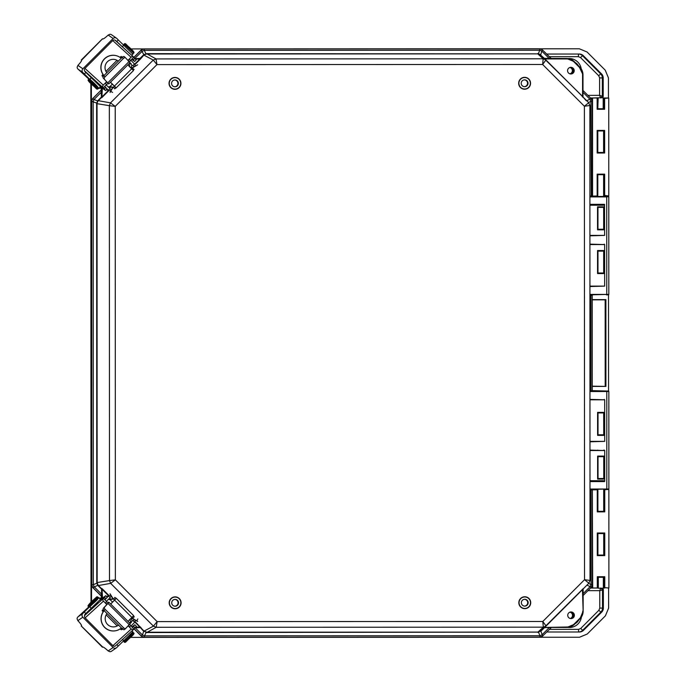 <?xml version="1.0" encoding="UTF-8"?>
<svg xmlns="http://www.w3.org/2000/svg" width="686" height="686" viewBox="0 0 686 686"><rect width="100%" height="100%" fill="white"/><g stroke="black" fill="none" stroke-linecap="round" stroke-linejoin="round"><path stroke-width="1.03" d="M135.065 619.998A2.624 2.624 -107.8 0 1 134.756 622.151L132.93 620.65L132.081 620.916L131.446 618.832L132.75 618.412L131.875 617.503M129.783 623.154L130.589 621.207L129.783 619.364M110.66 604.032L114.673 599.916L113.267 598.938L111.972 599.358L109.803 598.638L109.983 597.54L108.465 596.023L107.265 597.18M104.135 610.686A12.245 12.228 72.2 0 0 117.126 630.365A12.245 12.228 72.2 0 0 121.405 627.956M117.126 630.365L117.014 630.4A12.245 12.228 -107.8 0 1 104.092 610.643M115.831 626.532A8.198 8.189 72.2 0 0 118.507 625.049M118.532 625.083A8.198 8.189 -107.8 0 1 107.007 613.558M114.811 597.395L116.328 598.338L110.695 604.066M133.401 615.934L134.293 616.868M131.026 625.992L134.619 622.339M132.93 620.65L134.327 619.569M128.008 621.379L133.641 615.651L116.328 598.338M106.622 596.794L106.939 596.511A2.624 2.624 72.2 0 1 107.659 596.151L109.185 595.662A2.624 2.624 -107.8 0 1 111.141 595.808M108.465 596.023A2.624 2.624 -107.8 0 1 109.185 595.662M112.555 602.128L110.309 599.89L108.482 599.11M132.081 620.916L129.74 624.183M132.407 618.523L137.74 621.473L132.75 618.412M113.267 598.938L110.069 593.81L112.933 599.05M106.296 601.262L109.194 598.749M169.416 602.814A5.728 5.728 -90 0 1 175.136 597.086A5.728 5.728 -90 0 1 180.864 602.814A5.728 5.728 -90 0 1 175.144 608.542A5.728 5.728 -90 0 1 169.416 602.814M174.896 599.41A3.413 3.413 -90 0 1 178.068 602.814A3.413 3.413 -90 0 1 174.904 606.218M178.549 602.814A3.413 3.413 -90 0 1 175.136 606.227A3.413 3.413 -90 0 1 171.732 602.814A3.413 3.413 -90 0 1 175.136 599.401A3.413 3.413 -90 0 1 178.549 602.814M519.053 602.711A5.728 5.728 -90 0 1 524.773 596.983A5.728 5.728 -90 0 1 530.501 602.702A5.728 5.728 -90 0 1 524.781 608.439A5.728 5.728 -90 0 1 519.053 602.711M524.541 599.307A3.413 3.413 -90 0 1 527.706 602.711A3.413 3.413 -90 0 1 524.541 606.115M528.186 602.711A3.413 3.413 -90 0 1 524.781 606.115A3.413 3.413 -90 0 1 521.369 602.711A3.413 3.413 -90 0 1 524.773 599.298A3.413 3.413 -90 0 1 528.186 602.711M125.572 642.182L133.607 634.138M96.512 597.043L88.477 605.086L96.512 597.043M573.17 69.114A4.125 4.125 -90 0 1 573.17 72.202M569.894 73.831A3.276 3.276 90 0 0 569.894 67.485M570.023 67.451A3.276 3.276 -90 0 1 570.032 73.865M108.379 83.572L103.26 78.075L108.379 83.572L107.248 84.001A1.964 0.909 -44.3 0 0 106.536 84.575L103.243 87.868L102.771 87.465L105.61 90.552L100.422 86.736M131.738 59.339L134.653 61.474L132.209 58.867M87.173 73.642L84.755 71.052A1.964 1.741 -47.7 0 1 84.927 68.411L112.736 40.568L131.086 57.247L127.965 60.377M106.682 81.685L103.286 85.09L84.927 68.411M102.969 74.38L101.982 75.794L103.097 76.806M122.202 57.29L121.293 56.466L119.981 57.35M117.023 60.308L105.97 71.378M128.222 60.9L129.191 59.15L130.546 60.539A1.964 0.909 -44.3 0 0 129.98 61.243L129.603 62.315M106.536 84.575L105.181 83.186L106.999 82.148M133.556 56.981L115.342 40.431A1.964 1.741 132.3 0 0 112.736 40.568M131.086 57.247A1.964 1.741 -47.7 0 1 133.693 57.101L130.546 60.539M103.243 87.868L103.114 87.731A1.964 1.741 -47.7 0 1 103.286 85.09M133.753 57.315L134.833 58.447L133.29 59.999M133.161 59.862L134.713 58.319L136.188 59.931M104.718 86.393L105.798 87.525L104.255 89.069M104.126 88.94L105.67 87.396L107.153 89L105.61 90.552M103.26 78.075A1.964 1.286 -46.2 0 1 103.775 75.752L122.219 57.281A1.964 1.286 -46.2 0 1 124.458 56.792A1.964 1.286 -46.2 0 1 124.483 56.818L125.624 57.907M108.8 83.898L130.031 62.649L125.684 57.967A1.964 1.286 -46.2 0 0 125.658 57.941L124.458 56.792M104.461 79.216A1.964 1.286 -46.2 0 1 104.967 76.892L123.411 58.43A1.964 1.286 -46.2 0 1 125.658 57.941M169.253 83.375A5.728 5.728 -90 0 1 174.981 77.647A5.728 5.728 -90 0 1 180.71 83.375A5.728 5.728 -90 0 1 174.981 89.103A5.728 5.728 -90 0 1 169.253 83.375M171.569 83.375A3.413 3.413 90 0 0 174.981 86.788A3.413 3.413 90 0 0 178.386 83.375A3.413 3.413 90 0 0 174.981 79.962A3.413 3.413 90 0 0 171.569 83.375M174.741 86.779A3.413 3.413 90 0 0 177.914 83.375A3.413 3.413 90 0 0 174.741 79.97M592.061 100.336L592.061 98.004L598.166 97.798L597.78 108.731L602.231 108.731L599.135 108.731M602.231 108.731L603.2 108.731L603.191 97.798L598.166 97.798M603.706 490.258L603.757 511.319L597.78 511.319M597.678 174.698L603.654 174.69L603.62 195.519M603.346 588.013L604.22 588.013L603.346 587.576M590.586 588.039L598.321 588.013L592.687 588.013L592.344 489.701M598.166 98.004L592.061 98.004M101.202 87.319L100.61 87.911A1.312 1.312 -90 0 1 99.684 88.297L99.684 88.297A1.312 1.312 -90 0 1 99.033 88.125M99.247 598.166A1.312 1.312 -90 0 1 99.839 598.029L99.839 598.029A1.312 1.312 -90 0 1 100.765 598.415L101.322 598.972M575.177 62.495A9.51 9.51 -90 0 1 578.452 65.77M578.744 620.05A9.51 9.51 -90 0 1 575.134 623.66M91.006 602.359L90.852 83.418M540.105 48.8L579.327 48.792L587.053 51.99L605.241 70.178L608.448 77.904L608.448 98.004L603.2 98.004L604.066 98.004L603.637 108.731L597.66 108.731M603.654 174.69L603.997 195.39L608.765 195.947L608.739 98.004L608.774 195.939L608.199 196.462M608.508 294.834L608.542 391.089M608.285 489.461L603.706 489.795M608.602 588.013L608.611 608.105L605.412 615.831L587.233 634.035L579.507 637.243L130.563 637.38M91.538 601.828L91.375 83.949M130.932 48.929L143.511 48.92M597.806 577.286L603.774 577.286L603.783 587.576L608.894 588.013L608.859 489.83L608.894 588.013M597.789 533.554L603.766 533.554L603.766 555.051L597.798 555.051M597.669 130.966L603.637 130.957L603.646 152.464L597.678 152.464M592.687 588.013L592.215 588.013L592.207 585.595M598.072 97.978L590.526 97.987M546.759 54.22A1.749 1.749 -90 0 1 547.522 54.048L579.327 54.04A5.685 5.685 -90 0 1 583.349 55.703L601.536 73.891A5.685 5.685 -90 0 1 603.2 77.912L603.208 96.229A1.749 1.749 -90 0 1 602.248 97.798M602.394 588.219A1.749 1.749 -90 0 1 603.354 589.78L603.363 608.105A5.685 5.685 -90 0 1 601.699 612.126L583.52 630.323A5.685 5.685 -90 0 1 579.507 631.995L547.694 632.003A1.749 1.749 -90 0 1 546.879 631.797M592.232 299.611L605.892 299.602L605.918 386.407L592.258 386.415M603.706 489.547L608.285 489.538M597.806 489.795L592.661 489.83M608.199 196.23L603.62 196.23M604.46 195.819L603.62 195.973M597.712 195.982L592.207 196.093M592.378 196.376L597.712 196.376M603.757 511.319L597.909 511.439L597.463 489.958M597.866 511.439L597.274 511.876L597.274 489.958M603.997 489.873L604.092 490.387L604.546 489.95M597.343 489.83L597.78 490.267L597.343 489.83M597.292 555.6L597.283 533.005L604.752 533.005L604.76 555.6L597.292 555.6L597.918 555.163L597.866 533.442L603.766 533.554M604.16 533.434L604.752 533.005M603.766 555.051L597.875 555.171M603.774 577.286L604.117 587.576M598.321 587.576L597.883 577.175L604.117 577.175M603.637 108.731L597.78 108.851L597.343 98.004L598.175 98.441M597.738 108.851L597.154 109.28L597.154 98.004M597.377 195.819L597.763 174.578L603.997 174.578M597.686 195.51L597.249 195.947L597.686 195.51M604.1 195.939L603.663 195.501L604.1 195.939M597.172 153.012L597.163 130.417L604.632 130.409L604.64 153.012L597.172 153.012L597.789 152.575L597.746 130.846L603.637 130.957M604.032 130.846L604.632 130.409M603.646 152.464L597.755 152.575M608.739 98.004L603.972 98.441L603.972 108.842M549.297 629.379L578.547 629.371L578.632 631.995L547.677 632.003L578.632 631.995A5.685 5.685 90 0 0 582.654 630.323L583.52 630.323M592.258 386.175L605.918 386.407M605.198 386.167L605.172 299.842L605.892 299.602M605.172 299.842L592.232 299.851M604.623 98.004L604.623 109.28L597.154 109.28M597.18 195.827L597.172 174.15L604.649 174.141L604.049 174.578M604.743 489.95L604.752 511.867L597.274 511.876M597.3 588.013L597.3 576.737L604.769 576.737L604.169 577.166M604.752 511.867L604.152 511.439M597.283 533.005L597.866 533.442M604.76 555.6L604.16 555.171M597.3 576.737L597.883 577.175M597.926 587.576L597.497 588.013L597.926 587.576M604.623 109.28L604.032 108.842M597.172 174.15L597.763 174.578M597.163 130.417L597.746 130.846M604.64 153.012L604.04 152.575M100.61 87.911L99.453 87.705M587.902 95.363L599.624 95.354L600.593 97.978L602.334 96.229L599.624 95.354L599.615 77.912L603.2 77.912M578.547 629.371L580.708 628.47L582.654 630.323L600.833 612.126A5.685 5.685 90 0 0 602.497 608.105L602.488 589.78L600.739 588.031L599.77 590.655L603.354 589.78M570.563 73.968A3.327 3.319 90 0 0 570.563 67.348M574.216 70.658A3.327 3.319 -90 0 1 570.898 73.985A3.327 3.319 -90 0 1 567.571 70.658A3.327 3.319 -90 0 1 570.889 67.331A3.327 3.319 -90 0 1 574.216 70.658M574.379 615.291A3.327 3.319 -90 0 1 571.061 618.609A3.327 3.319 -90 0 1 567.742 615.291A3.327 3.319 -90 0 1 571.061 611.963A3.327 3.319 -90 0 1 574.379 615.291M570.726 618.592A3.327 3.319 90 0 0 570.726 611.981M597.772 478.528L603.749 478.528L604.032 456.087L597.609 456.096L597.617 479.102L604.04 479.102L604.032 456.087M603.749 456.662L597.763 456.67M597.755 434.804L603.731 434.795L604.014 412.363L597.592 412.363L597.6 435.37L604.023 435.37L604.014 412.363M604.023 435.37L603.723 412.929L597.746 412.938M603.963 273.131L597.549 273.568L603.98 273.568L603.689 272.994L597.703 272.994M597.703 251.127L603.68 251.127L603.972 250.553L597.549 250.553L597.549 273.568L597.549 250.553L603.954 250.99M603.946 229.398L597.54 229.836L603.963 229.836L603.68 229.261L597.695 229.261M597.686 207.395L603.663 207.395L603.954 206.82L597.532 206.82L597.54 229.836L597.532 206.82L603.937 207.258M101.648 594.213L101.562 589.154L98.038 585.63L110.643 583.349L109.494 580.57L96.786 582.611L96.64 103.62L109.348 105.661L110.497 102.874L115.222 106.381L109.348 105.661L109.494 580.57L115.368 579.842L110.643 583.349L153.432 626.129L157.128 621.602L156.211 627.287L543.329 627.167L542.798 621.482L546.116 626.009L588.871 583.203L584.532 579.696L590.02 580.425L589.874 105.515L584.386 106.236L588.725 102.728L545.945 59.948L542.635 64.484L543.158 58.799L156.039 58.919L156.957 64.595L153.261 60.068L110.497 102.874L97.892 100.602L101.408 97.078L101.142 90.115L101.725 90.732L101.271 89.806L101.519 97.472L97.935 101.082L97.035 103.14L97.146 582.611L98.081 585.149L101.665 588.76L101.511 596.348M134.096 628.753L141.445 636.093L142.439 634.996L144.514 635.853L144.223 637.251L539.925 637.131L144.111 637.311L539.865 637.183L542.643 636.033M538.313 53.902L540.491 54.52L540.568 55.017L537.781 53.868L543.158 58.799L545.945 59.948L588.725 102.728L589.874 105.515L590.02 580.425L588.871 583.203L546.116 626.009L543.329 627.167L537.961 632.098L540.74 630.948L542.703 635.973L551.398 627.45L542.703 635.973L539.925 637.131L539.891 635.733L541.957 634.876L549.169 627.656L551.09 627.579M135.031 621.585L143.974 631.069L146.753 632.218L537.961 632.098L146.727 632.552L156.211 627.287L153.432 626.129L143.708 631.3L140.459 627.733M108.954 90.561L101.76 97.704L101.648 97.163L101.76 97.704M544.821 59.253L582.568 96.4L582.568 74.834A10.496 10.487 90 0 0 579.49 67.417L574.088 62.014A10.496 10.487 90 0 0 566.67 58.936L566.653 58.499L543.929 58.379M540.568 55.017L544.29 58.301L549.237 58.507L544.238 58.507L545.113 58.945L566.67 58.936M582.989 97.249L582.277 96.709M589.977 450.11L604.709 450.539L604.718 481.118L604.598 481.589L589.986 481.16L603.723 481.152L589.986 481.16L603.723 481.152L603.714 480.715L589.986 480.723M604.315 450.102L604.709 450.539L589.977 450.548M589.969 399.381L604.692 399.809L604.709 441.355L589.977 441.801M604.297 399.381L604.692 399.809L589.969 399.818M589.909 204.342L604.512 204.334L604.64 235.384L589.917 235.83M589.917 244.13L604.649 244.568L604.658 286.113L589.934 286.551M604.255 244.13L604.649 244.568L589.917 244.568M583.143 588.691L544.993 626.704M582.423 589.231L583.151 611.106A10.933 10.925 -90 0 1 579.953 618.841L579.661 618.532A10.496 10.487 90 0 0 582.731 611.106M579.661 618.532L574.259 623.934A10.496 10.487 90 0 1 566.842 627.013L544.427 627.45M544.101 627.579L544.71 627.45M140.27 626.832L139.953 627.141L141.093 627.707M108.645 595.834L102.497 589.686L102.814 589.377L109.125 595.68M101.914 588.528L101.794 589.068L101.914 588.528L102.814 589.377M102.497 598.106L102.043 588.837L102.043 598.441M102.668 96.855L102.343 96.546L108.474 90.406M134.645 64.21L139.781 59.073L140.098 59.382L134.842 64.647M135.434 59.073L139.781 59.073L140.604 58.636L140.021 58.421L135.013 58.636L140.913 58.507L140.098 59.382M134.833 58.636L140.021 58.421L143.537 54.906L153.261 60.068L156.039 58.919L146.547 53.654L537.781 53.868L146.572 53.98L144.009 54.949L140.913 58.507M101.888 87.817L101.888 97.395L102.343 88.151M606.467 391.063L589.96 391.071L608.405 391.063L606.467 391.063L606.793 391.5L589.96 391.509M589.994 489.47L606.818 489.024L606.793 391.5L608.842 391.5A0.437 0.437 90 0 0 608.405 391.063L608.636 391.5M589.9 196.033L592.207 196.033A0.437 0.437 90 0 0 592.644 196.47L596.794 196.462A0.875 0.875 -90 0 1 596.803 196.462M589.934 294.86L606.767 294.423L606.733 196.899L589.9 196.908M603.98 273.568L603.972 250.553M603.963 229.836L603.954 206.82M604.512 204.334L603.629 205.208L604.632 204.805M589.909 204.78L603.646 204.771L589.909 204.78M538.484 632.063L540.74 630.948M146.229 632.183L144.514 635.853L539.891 635.733L538.63 632.389L537.927 632.432M144.189 631.257L146.727 632.552M139.97 627.579L135.031 627.776L133.95 628.908M98.081 585.149L92.953 587.602L101.382 596.04L101.425 593.99L94.171 586.736L93.313 584.661L96.829 583.254L98.038 585.63M97.18 583.1L96.786 582.611M97.035 103.14L91.65 101.417L91.804 584.824L93.313 584.661L93.167 101.579L94.025 99.504L97.592 100.928L96.64 103.62M97.935 101.082L97.892 100.602M144.009 54.949L143.537 54.906M146.049 54.023L143.82 54.64L141.265 50.112L133.907 57.478M537.755 53.534L538.459 53.577L539.711 50.232L541.786 51.09L540.774 54.786M566.07 58.499A10.933 10.925 90 0 0 566.036 58.499L566.653 58.499A10.933 10.925 -90 0 1 574.379 61.706L566.653 58.499L551.227 58.507L542.532 49.992L541.786 51.09L548.997 58.301L550.918 58.379L542.403 49.872L539.745 48.835L144.051 48.955L144.334 50.352L142.259 51.21L134.825 58.439M586.762 100.773L591.023 98.484L582.989 90.449L591.023 98.484L592.172 101.262L590.903 101.425L590.046 99.35L582.989 92.301M604.014 434.933L597.6 435.37L597.592 412.363L604.006 412.8M604.04 479.102L603.74 456.662L603.749 478.528M604.023 478.665L597.617 479.102L597.609 456.096L604.014 456.524M591.169 587.448L592.318 584.669L591.169 587.448L583.143 595.491L591.169 587.448L590.192 586.581L591.049 584.506L592.318 584.669L592.292 489.907A0.437 0.437 -90 0 1 592.721 489.47M603.68 272.994L603.68 251.127M603.671 229.261L603.663 207.395M566.842 627.013L566.825 627.45L544.547 627.45L566.825 627.45A10.933 10.925 90 0 0 574.551 624.243L579.953 618.841L574.551 624.243L566.825 627.45L544.547 627.45M549.409 627.45L544.47 627.664L540.954 631.18M143.708 631.3L142.439 634.996L135.005 627.579M140.784 627.579L135.228 627.579L140.784 627.579M101.357 89.892L92.807 98.638L94.025 99.504L101.494 92.018M146.547 53.654L145.852 53.697L144.334 50.352L539.711 50.232L539.685 48.775L143.931 48.903L141.153 50.052L133.821 57.392L141.153 50.052L144.051 48.955L141.153 50.052L141.736 50.67L141.153 50.052M603.731 434.795L603.68 412.929M542.463 49.932L539.685 48.775L143.931 48.903M141.333 636.154L144.223 637.251L141.333 636.154L141.916 635.536L141.333 636.154L134.019 628.839L141.333 636.154L144.111 637.311M101.296 596.117L92.799 587.628L91.65 584.849L91.504 101.391L92.344 101.391L91.504 101.391L92.653 98.613L101.142 90.115L92.653 98.613L91.504 101.391L91.65 584.849L92.807 587.628L101.296 596.117L101.425 598.895L101.425 596.426M518.89 83.272A5.728 5.728 -90 0 1 524.619 77.535A5.728 5.728 -90 0 1 530.347 83.263A5.728 5.728 -90 0 1 524.619 89A5.728 5.728 -90 0 1 518.89 83.272M524.378 79.868A3.413 3.413 -90 0 1 527.551 83.263A3.413 3.413 -90 0 1 524.378 86.668M528.031 83.263A3.413 3.413 -90 0 1 524.619 86.676A3.413 3.413 -90 0 1 521.206 83.272A3.413 3.413 -90 0 1 524.619 79.859A3.413 3.413 -90 0 1 528.031 83.263M103.286 598.518L84.935 615.213A1.964 1.741 47.7 0 0 85.115 617.854L103.457 601.159A1.964 1.741 -132.3 0 1 103.286 598.518L105.781 595.697L99.702 600.164M107.342 604.023L103.44 608.173A1.964 1.286 -133.8 0 0 103.329 609.571A1.964 1.286 -133.8 0 0 103.955 610.497L105.147 609.357A1.964 1.286 -133.8 0 1 104.521 608.422A1.964 1.286 -133.8 0 1 104.641 607.033L103.44 608.173M93.648 606.381L91.47 608.388M93.605 606.347L97.781 602.171M132.398 627.364L134.842 624.757L131.926 626.893M103.457 601.159L105.361 603.063L106.716 601.673A1.964 0.909 -135.7 0 0 107.428 602.248L108.98 602.351L104.641 607.033M107.308 603.989L105.361 603.063L106.853 604.563M128.153 625.855L131.283 628.985L112.933 645.672L85.115 617.854M120.179 628.89L121.491 629.774L122.4 628.951M103.277 609.442L102.163 610.454L103.149 611.869M106.15 614.862L117.212 625.932M129.791 623.917L130.169 624.989A1.964 0.909 -135.7 0 0 130.734 625.692L129.38 627.081L128.411 625.332M133.753 629.251L115.54 645.818A1.964 1.741 -132.3 0 1 112.933 645.672M84.935 615.213L87.405 612.684M130.734 625.692L133.89 629.122A1.964 1.741 -132.3 0 1 131.283 628.985M90.123 609.614L87.336 612.615M105.781 595.697L107.325 597.24L105.841 598.852L104.298 597.309M106.716 601.673L103.423 598.381M134.842 624.757L136.385 626.301L134.902 627.913L133.358 626.369M104.426 597.18L105.97 598.724L104.889 599.856M125.812 628.325L124.681 629.414A1.964 1.286 -133.8 0 1 124.646 629.448A1.964 1.286 -133.8 0 1 122.408 628.959L103.955 610.497M108.98 602.351L130.22 623.591L125.881 628.265A1.964 1.286 -133.8 0 1 125.847 628.299A1.964 1.286 -133.8 0 1 123.609 627.81L105.147 609.357M133.478 626.232L135.031 627.784M573.144 613.43A4.125 4.125 -90 0 1 573.462 616.568M570.212 618.506A3.276 3.276 90 0 0 569.912 612.169M570.015 612.135A3.276 3.276 -90 0 1 570.375 618.54M110.969 90.432A2.624 2.624 -72.3 0 1 108.388 90.286L109.897 88.46L109.631 87.611L111.801 86.89L113.096 87.302L114.493 86.325L110.48 82.217M108.311 87.139L110.137 86.359L112.375 84.112M121.216 58.284A12.245 12.228 107.7 0 0 102.085 62.46A12.245 12.228 107.7 0 0 103.955 75.563M103.912 75.606A12.245 12.228 -72.3 0 1 116.817 55.84L116.929 55.875M106.827 72.69A8.198 8.189 -72.3 0 1 118.344 61.157M134.104 69.363L133.213 70.289M110.523 82.174L116.157 87.902L114.639 88.846M109.014 90.586L107.488 90.098A2.624 2.624 -72.3 0 1 106.767 89.737L106.45 89.454M107.093 89.069L108.199 90.158M109.897 88.46L111.183 90.072M133.453 70.581L116.148 87.902L133.453 70.581L127.819 64.853M131.686 68.729L132.561 67.82L131.258 67.4M129.946 66.979L131.266 67.4L131.892 65.316L132.981 65.504L134.499 63.978L130.837 60.248M134.499 63.978A2.624 2.624 -72.3 0 1 134.885 66.233M106.116 84.987L109.023 87.491M112.761 87.199L110.034 92.481L113.096 87.302M118.318 61.183A8.198 8.189 107.7 0 0 115.642 59.716M132.561 67.82L137.689 64.793L132.226 67.708M129.603 66.868L129.594 63.078M129.551 62.057L131.892 65.316M597.926 577.286L603.731 577.278M598.295 577.286L598.321 588.219L603.346 588.219L603.346 577.286L602.377 577.286M598.312 577.286L599.281 577.286M598.321 588.219L598.226 587.576M84.61 615.711A1.312 1.303 -124.8 0 1 84.935 614.442L85.819 613.55L84.275 612.006L82.783 613.507A2.624 2.598 55.2 0 0 82.8 617.211L113.096 647.498L108.156 650.945L109.906 651.7A2.624 2.598 55.2 0 0 111.535 651.22L111.586 651.186M113.096 647.498A2.624 2.598 55.2 0 0 116.783 647.515L118.284 646.006L116.877 644.6M84.275 612.006L98.269 598.269M81.523 625.769L81.48 625.812A8.181 1.115 -135.2 0 0 81.505 625.795A8.181 1.115 -135.2 0 0 77.861 620.65L82.8 617.211M108.156 650.945A8.181 1.115 -135.2 0 0 102.72 647.044L81.257 625.966M77.861 620.65L77.106 618.901A2.624 2.598 55.2 0 1 77.578 617.271L88.948 606.758M98.861 597.78L100.405 599.324M131.961 630.88L132.87 631.789L118.284 646.006M85.819 613.55L100.413 599.332M88.545 80.931L96.589 88.966L88.545 80.931M133.659 51.844L125.624 43.81M98.338 87.731L82.843 72.502A2.624 2.598 124.8 0 1 82.869 68.806L77.921 65.367A8.181 1.115 -44.8 0 0 81.557 60.222A8.181 1.115 -44.8 0 0 81.54 60.205L102.514 38.819M102.54 38.802L102.763 38.956A8.181 1.115 -44.8 0 0 108.199 35.055L113.139 38.493L82.869 68.806M113.139 38.493A2.624 2.598 124.8 0 1 116.826 38.476L118.326 39.985L116.783 41.529L115.514 40.38M84.652 70.932A1.312 1.303 -55.2 0 0 85.004 71.576L85.887 72.467L84.344 74.011M115.171 40.277A1.312 1.303 -55.2 0 1 115.9 40.645M111.621 34.815L111.578 34.772A2.624 2.598 124.8 0 0 109.949 34.3L108.199 35.055M77.921 65.367L77.175 67.117A2.624 2.598 124.8 0 0 77.638 68.746L89.017 79.25M118.326 39.985L132.921 54.194L131.772 55.352M116.783 41.529L125.649 49.795M98.938 88.22L100.482 86.676L85.887 72.467M130.134 619.252L131.446 618.832M116.328 598.346L133.633 615.651M134.139 616.714L132.595 618.258M114.605 600.147L131.918 617.46M114.416 600.001L115.96 598.449M114.965 597.549L113.422 599.092M110.309 599.89L112.736 598.595M111.355 596.168L109.983 597.54M106.81 596.726L108.131 596.306M134.756 622.151L133.247 620.65M131.326 622.579L129.894 623.042M137.852 618.926L136.806 620.753M123.814 640.947L124.029 641.873L128.831 637.285L133.298 632.595L132.381 632.389M98.055 597.352L88.786 606.621L89.403 606.887L94.136 602.702C98.004 599.238 99.316 597.455 98.064 597.352L97.755 597.043L88.468 606.313M98.055 598.586L90.02 606.63M124.02 641.864L124.338 642.182L133.607 632.895M84.755 71.052L103.114 87.731M102.223 75.126L103.346 76.283M120.607 56.724L121.679 57.821M121.293 56.466L122.151 57.341M122.219 57.281L123.411 58.43M103.775 75.752L104.967 76.892M107.831 82.783L129.054 61.534M603.2 98.441L603.972 98.441M99.221 88.211A1.312 1.312 90 0 0 99.693 87.911L100.679 86.925M100.799 599.358L99.847 598.415L100.765 598.415M99.659 598.578L99.847 598.415A1.312 1.312 90 0 0 99.376 598.106M568.008 58.584A12.134 12.125 -90 0 1 581.239 68.909M604.092 490.387L604.1 511.43M604.1 533.442L604.109 555.163M603.98 130.846L603.989 152.575M597.643 98.441L597.343 98.004M592.567 195.947L592.541 98.004M603.208 96.229L602.334 96.229L602.334 77.912A5.685 5.685 90 0 0 600.662 73.891L601.536 73.891M599.615 77.912L598.724 75.743L600.662 73.891L582.474 55.703L583.349 55.703M598.724 75.743L580.528 57.555L582.474 55.703A5.685 5.685 90 0 0 578.487 54.04L578.367 56.664L549.212 56.672M580.708 628.47L598.887 610.274L600.833 612.126L601.699 612.126M598.887 610.274L599.778 608.105L603.363 608.105M604.649 174.141L604.649 195.819M604.769 576.737L604.769 588.013M580.528 57.555L578.367 56.664M599.778 608.105L599.77 590.655L587.962 590.663M581.428 617.006A12.134 12.125 -90 0 1 567.794 627.407M524.619 77.321A5.951 5.942 -90 0 1 530.561 83.263A5.951 5.942 -90 0 1 524.619 89.214A5.951 5.942 -90 0 1 518.676 83.272A5.951 5.942 -90 0 1 524.619 77.321M169.193 602.814A5.951 5.942 -90 0 1 175.136 596.871A5.951 5.942 -90 0 1 181.087 602.814A5.951 5.942 -90 0 1 175.144 608.765A5.951 5.942 -90 0 1 169.193 602.814M518.83 602.711A5.951 5.942 -90 0 1 524.773 596.76A5.951 5.942 -90 0 1 530.724 602.702A5.951 5.942 -90 0 1 524.781 608.654A5.951 5.942 -90 0 1 518.83 602.711M174.981 77.424A5.951 5.942 -90 0 1 180.924 83.375A5.951 5.942 -90 0 1 174.981 89.317A5.951 5.942 -90 0 1 169.039 83.375A5.951 5.942 -90 0 1 174.981 77.424M597.746 450.11L597.746 450.548M597.678 205.208L597.678 204.771M92.653 98.613L93.245 99.23L92.653 98.613L91.504 101.391M91.65 584.849L92.499 584.849L91.65 584.849L92.807 587.628L93.39 587.01L92.807 587.628M584.532 579.696L584.386 106.236L542.635 64.484L156.957 64.595L115.222 106.381L115.368 579.842L157.128 621.602L542.798 621.482L584.532 579.696M545.987 626.129L540.619 631.06M582.568 74.834L582.997 97L586.238 100.688M604.598 481.589L589.986 481.598M589.994 489.032L608.868 489.024L608.842 391.5L608.868 489.024A0.437 0.437 90 0 1 608.431 489.461L606.493 489.461C610.446 489.461 607.745 489.572 608.868 489.024M589.934 294.423L608.808 294.423L608.782 196.899L604.538 196.462A0.875 0.875 90 0 0 604.529 196.462L596.794 196.462M135.639 627.141L139.953 627.141L134.833 622.022M579.49 67.417L582.989 74.834L582.989 97M604.709 441.355L589.977 441.364M604.718 481.118L603.714 480.715M588.614 583.46L591.049 584.506L591.023 489.907L589.994 489.907M606.407 196.462L589.9 196.47L591.272 196.47L590.903 101.425L588.468 102.48M604.658 286.113L589.934 286.113M589.909 205.217L603.629 205.208M604.64 235.384L589.917 235.392M608.808 294.423C607.676 294.989 610.36 294.843 606.433 294.86L608.371 294.86A0.437 0.437 90 0 0 608.808 294.423L608.782 196.899L608.345 196.462A0.437 0.437 -90 0 1 608.782 196.899M589.96 390.634L590.989 390.634L590.963 295.297L589.934 295.297M589.96 391.071L592.267 390.634L592.232 295.297L590.963 295.297L591.298 294.86M592.695 391.071L592.695 391.071A0.437 0.437 -90 0 1 592.258 390.634L608.199 391.063M583.143 593.639L590.192 586.581L586.907 585.167M583.143 588.94L583.151 611.106L583.143 588.94M140.133 58.636L140.604 58.636M101.271 87.362L101.271 89.806L101.271 87.362M582.989 74.834A10.933 10.925 90 0 0 579.781 67.099L574.088 62.014M592.73 489.47L592.292 489.907L591.023 489.907L591.349 489.47M592.172 101.262L592.207 196.033L592.172 101.262L591.023 98.484M592.644 196.47L592.207 196.033M592.661 294.86A0.437 0.437 90 0 0 592.232 295.297L592.67 294.86M603.886 450.539L603.886 450.102M603.74 450.539L603.74 450.102L603.74 450.539M121.491 629.774L122.348 628.89M120.796 629.516L121.868 628.419M102.403 611.123L103.526 609.965M107.179 604.092L108.559 602.677M122.408 628.959L123.609 627.81M129.242 624.706L108.002 603.466M110.137 86.359L112.564 87.654M107.959 89.943L106.639 89.514M114.794 88.691L113.25 87.148M114.245 86.239L115.788 87.791M131.729 68.772L114.433 86.093M133.95 69.518L132.407 67.974M134.139 66.662L132.981 65.504M108.388 90.286L109.889 88.786M112.581 92.421L110.755 91.367M129.705 63.198L131.146 63.652M82.783 613.507L77.938 616.885M89.866 606.896L91.409 608.439M122.477 639.506L123.874 640.895M90.089 79.379L98.132 87.422M98.132 88.657C101.142 88.974 88.828 78.17 89.472 79.13L88.854 79.387L98.132 88.657L97.206 89.223L92.473 85.055C88.605 81.583 87.293 79.799 88.545 79.696L97.824 88.966M133.659 53.088L124.08 44.118L123.866 45.044M124.38 43.81L125.006 43.552L129.74 47.728C133.384 50.936 134.688 52.719 133.667 53.079L124.389 43.81L124.072 44.118M77.998 69.132L82.843 72.502M123.917 45.087L122.374 46.639M91.478 77.569L89.935 79.113M133.298 632.595L133.607 632.904C134.679 633.144 133.744 634.55 130.803 637.131L124.955 642.43L124.338 642.173M97.755 597.043L97.129 596.786C97.772 595.825 85.467 606.638 88.477 606.321L88.786 606.63M133.633 57.041L115.274 40.363M136.197 59.931L134.653 61.474M603.594 130.957L603.603 152.472M603.611 174.69L603.62 196.462M597.712 195.664L597.712 196.462M598.321 588.022L597.36 588.013M603.629 98.441L604.066 98.004L603.629 98.441M597.9 511.439L597.892 490.379M597.918 555.163L597.909 533.442M597.926 587.585L597.926 577.175M597.78 108.842L597.78 98.432M597.806 195.399L597.798 174.578M597.789 152.575L597.789 130.855M589.874 105.515L588.725 102.728M588.871 583.203L590.02 580.425M545.816 59.836L540.448 54.906M574.379 61.706L579.781 67.099M598.02 434.941L598.02 412.8M608.842 391.5L608.405 391.063M598.038 478.665L598.029 456.533M592.292 489.907L592.318 584.669M597.978 273.131L597.969 250.99M597.96 229.398L597.952 207.258M592.232 295.297L592.267 390.634M579.953 618.841L583.151 611.106M115.48 645.878L133.821 629.191M124.646 629.448L125.847 628.299M603.731 555.06L603.723 533.545M603.714 511.327L603.706 489.461M597.806 490.113L597.806 489.461M81.214 625.984L102.454 647.224M111.509 651.237L116.431 647.816M133.358 53.388L132.432 53.602M116.474 38.184L111.552 34.754M102.497 38.776L81.274 60.025"/></g></svg>
